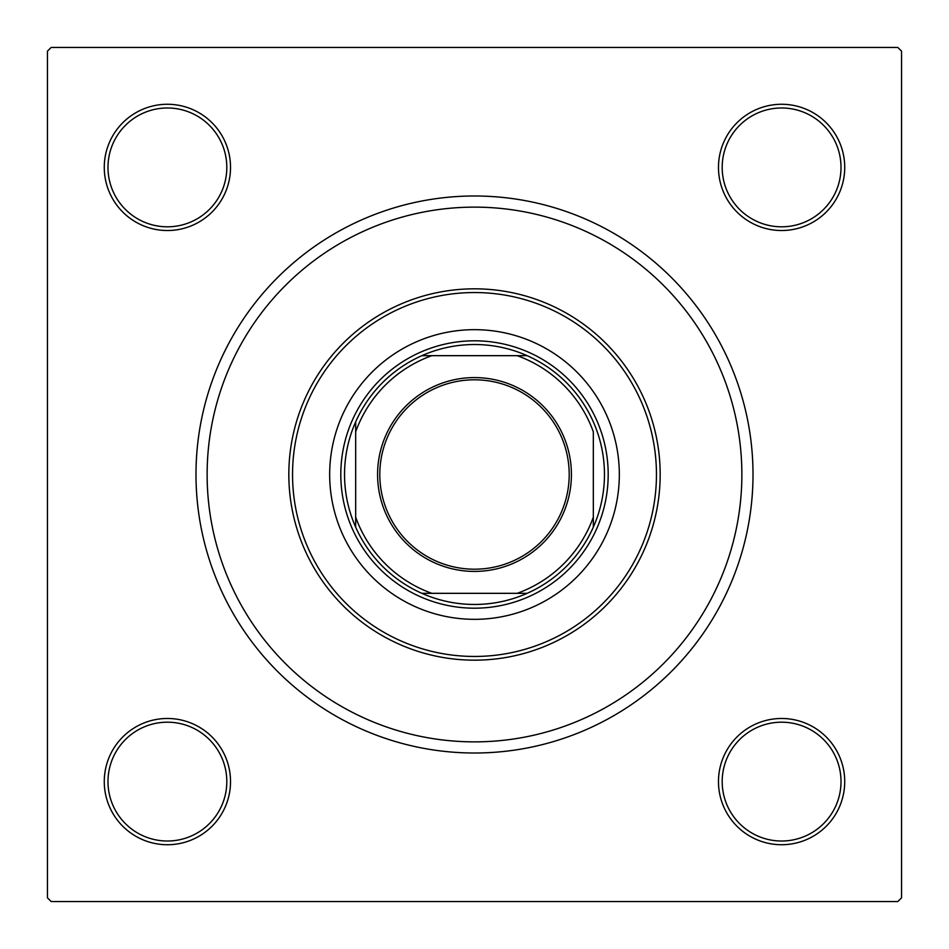 <?xml version="1.0" encoding="UTF-8"?>
<svg xmlns="http://www.w3.org/2000/svg" width="949" height="949" viewBox="0 0 949 949"><rect width="100%" height="100%" fill="white"/><g stroke="black" fill="none" stroke-linecap="round" stroke-linejoin="round"><path stroke-width="1.42" d="M104.271 781.608A63.132 63.132 0 0 1 167.392 718.476A63.132 63.132 0 0 1 230.524 781.608A63.132 63.132 0 0 1 167.392 844.729A63.132 63.132 0 0 1 104.271 781.608M226.811 781.608A59.419 59.419 0 0 0 167.392 722.189A59.419 59.419 0 0 0 107.984 781.608A59.419 59.419 0 0 0 167.392 841.016A59.419 59.419 0 0 0 226.811 781.608M104.271 167.392A63.132 63.132 0 0 1 167.392 104.271A63.132 63.132 0 0 1 230.524 167.392A63.132 63.132 0 0 1 167.392 230.524A63.132 63.132 0 0 1 104.271 167.392M226.811 167.392A59.419 59.419 0 0 0 167.392 107.984A59.419 59.419 0 0 0 107.984 167.392A59.419 59.419 0 0 0 167.392 226.811A59.419 59.419 0 0 0 226.811 167.392M718.476 167.392A63.132 63.132 0 0 1 781.608 104.271A63.132 63.132 0 0 1 844.729 167.392A63.132 63.132 0 0 1 781.608 230.524A63.132 63.132 0 0 1 718.476 167.392M841.016 167.392A59.419 59.419 0 0 0 781.608 107.984A59.419 59.419 0 0 0 722.189 167.392A59.419 59.419 0 0 0 781.608 226.811A59.419 59.419 0 0 0 841.016 167.392M718.476 781.608A63.132 63.132 0 0 1 781.608 718.476A63.132 63.132 0 0 1 844.729 781.608A63.132 63.132 0 0 1 781.608 844.729A63.132 63.132 0 0 1 718.476 781.608M841.016 781.608A59.419 59.419 0 0 0 781.608 722.189A59.419 59.419 0 0 0 722.189 781.608A59.419 59.419 0 0 0 781.608 841.016A59.419 59.419 0 0 0 841.016 781.608M195.992 474.5A278.508 278.508 0 0 1 474.5 195.992A278.508 278.508 0 0 1 753.008 474.5A278.508 278.508 0 0 1 474.5 753.008A278.508 278.508 0 0 1 195.992 474.5M897.837 47.45L51.163 47.45L47.45 51.163L47.45 897.837L51.163 901.55L897.837 901.55L901.55 897.837L901.55 51.163L897.837 47.45M619.329 474.5A144.829 144.829 0 0 0 474.5 329.671A144.829 144.829 0 0 0 329.671 474.5A144.829 144.829 0 0 0 474.5 619.329A144.829 144.829 0 0 0 619.329 474.5M292.541 474.5A181.959 181.959 0 0 0 474.5 656.459A181.959 181.959 0 0 0 656.459 474.5A181.959 181.959 0 0 0 474.5 292.541A181.959 181.959 0 0 0 292.541 474.5M660.172 474.5A185.672 185.672 0 0 1 474.5 660.172A185.672 185.672 0 0 1 288.828 474.5A185.672 185.672 0 0 1 474.5 288.828A185.672 185.672 0 0 1 660.172 474.5M207.131 474.5A267.369 267.369 0 0 0 474.5 741.869A267.369 267.369 0 0 0 741.869 474.5A267.369 267.369 0 0 0 474.5 207.131A267.369 267.369 0 0 0 207.131 474.5M474.5 377.583A96.917 96.917 0 0 1 571.417 474.5A96.917 96.917 0 0 1 474.5 571.417A96.917 96.917 0 0 1 377.583 474.5A96.917 96.917 0 0 1 474.5 377.583M474.5 569.198A94.698 94.698 0 0 0 569.198 474.5A94.698 94.698 0 0 0 474.5 379.802A94.698 94.698 0 0 0 379.802 474.5A94.698 94.698 0 0 0 474.5 569.198M474.5 344.523A129.977 129.977 0 0 0 421.854 355.673L431.831 355.673L421.854 355.673A129.977 129.977 0 0 0 355.673 527.146L355.673 517.169L355.673 527.146A129.977 129.977 0 0 0 527.146 593.327L517.169 593.327L527.146 593.327A129.977 129.977 0 0 0 593.327 527.146L593.327 431.831A126.253 126.253 0 0 0 517.169 355.673L431.831 355.673A126.253 126.253 0 0 0 355.673 431.831L355.673 517.169A126.253 126.253 0 0 0 431.831 593.327L517.169 593.327A126.253 126.253 0 0 0 593.327 517.169L593.327 527.146A129.977 129.977 0 0 0 527.146 355.673L517.169 355.673L527.146 355.673A129.977 129.977 0 0 0 474.5 344.523M474.5 608.19A133.69 133.69 0 0 1 340.81 474.5A133.69 133.69 0 0 1 474.5 340.81A133.69 133.69 0 0 1 608.19 474.5A133.69 133.69 0 0 1 474.5 608.19M421.854 593.327L431.831 593.327L421.854 593.327M355.673 421.854L355.673 431.831L355.673 421.854"/></g></svg>
